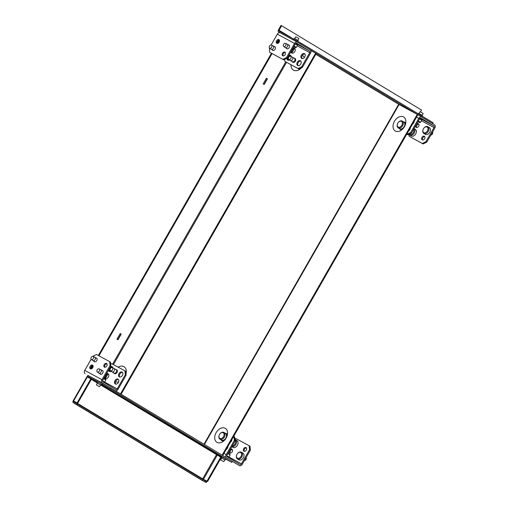 <?xml version="1.0" encoding="UTF-8"?>
<svg xmlns="http://www.w3.org/2000/svg" width="508" height="508" viewBox="0 0 508 508"><rect width="100%" height="100%" fill="white"/><g stroke="black" fill="none" stroke-linecap="round" stroke-linejoin="round"><path stroke-width="0.76" d="M104.8 376.638A3.918 2.73 -58.9 0 0 105.537 375.939A3.918 2.73 -58.9 0 0 106.147 375.075A3.918 2.73 -58.9 0 0 106.496 374.345A3.918 2.73 -58.9 0 0 106.807 373.139M99.066 368.897L100.762 369.697A1.956 1.365 121.1 0 1 100.851 369.741A1.956 1.365 121.1 0 1 101.035 372.066A1.956 1.365 121.1 0 1 98.825 373.094A1.956 1.365 121.1 0 1 98.743 373.037L97.25 371.907A1.759 1.226 -58.9 0 0 99.314 371.037A1.759 1.226 -58.9 0 0 99.066 368.897A1.759 1.226 -58.9 0 0 97.155 369.868A1.759 1.226 -58.9 0 0 97.25 371.907M106.464 374.421A3.264 2.273 121.1 0 1 106.439 374.491A3.264 2.273 121.1 0 1 106.147 375.101A3.264 2.273 121.1 0 1 105.639 375.818A3.264 2.273 121.1 0 1 105.588 375.876M93.116 356.406L94.812 357.2A1.956 1.365 121.1 0 1 94.901 357.251A1.956 1.365 121.1 0 1 95.091 359.575A1.956 1.365 121.1 0 1 92.881 360.604A1.956 1.365 121.1 0 1 92.799 360.547L91.3 359.416A1.759 1.226 -58.9 0 0 93.364 358.546A1.759 1.226 -58.9 0 0 93.116 356.406A1.759 1.226 -58.9 0 0 91.205 357.372A1.759 1.226 -58.9 0 0 91.3 359.416M102.876 381.21L104.61 382.118L102.546 380.835M102.54 380.898L102.914 381.146L102.673 381.565M103.962 378.098L105.588 379.101L105.829 379.99L103.651 378.65M96.888 385.178L99.504 386.709L96.888 385.178M112.268 367.646L113.963 368.44A1.956 1.365 121.1 0 1 114.052 368.49A1.956 1.365 121.1 0 1 114.237 370.815A1.956 1.365 121.1 0 1 112.027 371.843A1.956 1.365 121.1 0 1 111.944 371.786L110.452 370.656A1.759 1.226 -58.9 0 0 112.516 369.786A1.759 1.226 -58.9 0 0 112.268 367.646A1.759 1.226 -58.9 0 0 110.357 368.611A1.759 1.226 -58.9 0 0 110.452 370.656M106.705 373.691A2.775 1.93 121.1 0 1 108.102 373.78A2.775 1.93 121.1 0 1 108.369 377.076A2.775 1.93 121.1 0 1 105.239 378.53A2.775 1.93 121.1 0 1 104.496 377.177M108.464 374.091A2.775 1.93 -58.9 0 0 105.772 375.717A2.775 1.93 -58.9 0 0 105.683 378.695M114.973 380.644A2.775 1.93 121.1 0 1 118.104 379.19A2.775 1.93 121.1 0 1 118.37 382.486A2.775 1.93 121.1 0 1 115.24 383.94A2.775 1.93 121.1 0 1 114.973 380.644M118.466 379.508A2.775 1.93 -58.9 0 0 115.773 381.133A2.775 1.93 -58.9 0 0 115.684 384.111M110.471 366.738A2.775 1.93 121.1 0 1 112.154 366.7A2.775 1.93 121.1 0 1 112.89 367.938M112.516 367.011A2.775 1.93 -58.9 0 0 109.823 368.637A2.775 1.93 -58.9 0 0 109.734 371.621M119.024 373.57A2.775 1.93 121.1 0 1 122.155 372.116A2.775 1.93 121.1 0 1 122.428 375.412A2.775 1.93 121.1 0 1 119.291 376.866A2.775 1.93 121.1 0 1 119.024 373.57M122.517 372.428A2.775 1.93 -58.9 0 0 119.825 374.053A2.775 1.93 -58.9 0 0 119.736 377.038M92.881 365.487A2.121 1.48 -58.9 0 0 90.945 366.751A2.121 1.48 -58.9 0 0 90.805 368.935M92.742 367.671A2.121 1.48 121.1 0 1 90.348 368.783A2.121 1.48 121.1 0 1 90.138 366.262A2.121 1.48 121.1 0 1 92.532 365.15A2.121 1.48 121.1 0 1 92.742 367.671M101.962 370.415A2.121 1.48 121.1 0 1 102.533 370.567A2.121 1.48 121.1 0 1 102.743 373.088A2.121 1.48 121.1 0 1 100.349 374.199A2.121 1.48 121.1 0 1 99.943 373.767M96.018 357.924A2.121 1.48 121.1 0 1 96.59 358.077A2.121 1.48 121.1 0 1 96.793 360.597A2.121 1.48 121.1 0 1 94.399 361.709A2.121 1.48 121.1 0 1 93.993 361.277M106.934 363.83A2.121 1.48 -58.9 0 0 104.997 365.087A2.121 1.48 -58.9 0 0 104.858 367.271M106.794 366.014A2.121 1.48 121.1 0 1 104.4 367.125A2.121 1.48 121.1 0 1 104.191 364.604A2.121 1.48 121.1 0 1 106.591 363.493A2.121 1.48 121.1 0 1 106.794 366.014M116.116 369.507L116.834 369.938A2.153 1.499 121.1 0 1 117.043 372.497A2.153 1.499 121.1 0 1 114.611 373.628L113.894 373.196A2.153 1.499 -58.9 0 0 116.326 372.066A2.153 1.499 -58.9 0 0 116.116 369.507A2.153 1.499 -58.9 0 0 115.481 369.348M124.917 370.827L125.717 371.31L126.098 375.228L125.298 374.745L124.917 370.827L111.716 363.684L110.687 364.179M109.69 361.645L110.49 362.128L110.871 366.046L110.065 365.557L109.69 361.645L96.488 354.495L92.818 356.33M110.871 366.046L102.762 380.194A1.308 0.933 118.4 0 0 102.914 381.813L115.741 389.547A1.308 0.933 118.4 0 0 115.767 389.56A1.308 0.933 118.4 0 0 117.196 388.893L125.298 374.745M88.976 375.983L102.267 382.943A2.61 1.873 -61.6 0 1 101.962 379.711L110.065 365.557M91.142 359.258L84.76 370.395A2.61 1.873 118.4 0 0 85.065 373.628M126.098 375.228L117.996 389.382A2.61 1.873 -61.6 0 1 115.405 390.811M109.385 387.236L102.267 382.943M111.252 371.259A2.775 1.93 121.1 0 1 109.29 371.45A2.775 1.93 121.1 0 1 108.547 370.097M113.455 372.701A2.153 1.499 -58.9 0 0 113.894 373.196M224.669 440.08A3.588 2.502 121.1 0 1 222.555 440.353M226.231 434.251A3.588 2.502 121.1 0 1 226.981 436.251M234.988 439.522A3.918 2.73 121.1 0 1 235.502 439.738L237.001 440.639A3.918 2.73 121.1 0 1 237.382 445.294A3.918 2.73 121.1 0 1 232.962 447.345L231.851 446.678M235.502 439.738A3.918 2.73 121.1 0 1 235.877 444.386A3.918 2.73 121.1 0 1 231.877 446.627M232.308 445.878A3.264 2.273 -58.9 0 0 235.077 443.929A3.264 2.273 -58.9 0 0 235.058 440.284M237.534 453.536L237.636 453.415A3.918 2.73 121.1 0 1 241.446 452.228L242.951 453.136A3.918 2.73 121.1 0 1 243.332 457.784A3.918 2.73 121.1 0 1 238.906 459.842L237.407 458.934A3.918 2.73 121.1 0 1 236.677 455.009L236.734 454.863A3.264 2.273 -58.9 0 0 237.623 458.267A3.264 2.273 -58.9 0 0 241.027 456.419A3.264 2.273 -58.9 0 0 240.906 452.679A3.264 2.273 -58.9 0 0 237.534 453.536A3.264 2.273 -58.9 0 0 237.026 454.254A3.264 2.273 -58.9 0 0 236.734 454.863M241.446 452.228A3.918 2.73 121.1 0 1 241.827 456.882A3.918 2.73 121.1 0 1 237.407 458.934M246.088 457.606A1.759 1.226 121.1 0 1 246.018 459.486A1.759 1.226 121.1 0 1 244.405 460.534M227.133 456.133L228.873 457.035L226.803 455.752M228.873 457.035L230.086 454.908L227.908 453.568M223.31 461.404L220.701 459.873L223.31 461.404M228.225 453.015L229.845 454.019L230.086 454.908M226.797 455.816L227.171 456.063L226.93 456.482M220.034 433.769L220.135 433.648A3.918 2.73 121.1 0 1 223.945 432.46L225.45 433.368A3.918 2.73 121.1 0 1 225.825 438.023A3.918 2.73 121.1 0 1 221.405 440.074L219.901 439.166A3.918 2.73 121.1 0 1 219.177 435.242L219.234 435.096A3.264 2.273 -58.9 0 0 220.116 438.499A3.264 2.273 -58.9 0 0 223.526 436.658A3.264 2.273 -58.9 0 0 223.399 432.918A3.264 2.273 -58.9 0 0 220.034 433.769A3.264 2.273 -58.9 0 0 219.526 434.492A3.264 2.273 -58.9 0 0 219.234 435.096M223.945 432.46A3.918 2.73 121.1 0 1 224.326 437.115A3.918 2.73 121.1 0 1 219.901 439.166M227.889 446.488A2.775 1.93 121.1 0 1 227.4 448.221A2.775 1.93 121.1 0 1 226.136 449.542M231.94 439.407A2.775 1.93 121.1 0 1 231.451 441.147A2.775 1.93 121.1 0 1 230.188 442.468M230.086 449.764A2.121 1.48 121.1 0 1 232.023 449.256A2.121 1.48 121.1 0 1 232.232 451.777A2.121 1.48 121.1 0 1 229.832 452.888A2.121 1.48 121.1 0 1 229.343 451.06M232.366 449.586A2.121 1.48 -58.9 0 0 230.429 450.85A2.121 1.48 -58.9 0 0 230.289 453.034M246.285 450.113A2.121 1.48 121.1 0 1 243.884 451.225A2.121 1.48 121.1 0 1 243.681 448.704A2.121 1.48 121.1 0 1 246.075 447.592A2.121 1.48 121.1 0 1 246.285 450.113M246.424 447.929A2.121 1.48 -58.9 0 0 244.481 449.186A2.121 1.48 -58.9 0 0 244.342 451.377M235.128 440.963L234.321 440.48L233.947 436.562L234.747 437.045L235.128 440.963L227.019 455.111A1.308 0.933 -61.6 0 0 227.171 456.73L239.998 464.464A1.308 0.933 -61.6 0 0 240.03 464.477A1.308 0.933 -61.6 0 0 241.452 463.817L228.886 457.01M250.355 450.145L249.555 449.663L249.174 445.751L249.98 446.234L250.355 450.145L242.252 464.299A2.61 1.873 -61.6 0 1 239.408 465.626A2.61 1.873 -61.6 0 1 239.351 465.595L239.408 465.626M249.174 445.751L235.972 438.601L234.944 439.096M249.555 449.663L241.452 463.817M234.321 440.48L226.219 454.628L223.933 453.39M226.257 457.651A2.61 1.873 -61.6 0 1 226.219 454.628M232.239 461.302L239.351 465.595M404.546 122.898A3.588 2.502 121.1 0 1 405.289 124.898M402.977 128.734A3.588 2.502 121.1 0 1 400.863 129.007M423.951 128.029L424.053 127.914A3.918 2.73 121.1 0 1 427.863 126.721L429.368 127.629A3.918 2.73 121.1 0 1 429.749 132.283A3.918 2.73 121.1 0 1 425.323 134.334L423.824 133.433A3.918 2.73 121.1 0 1 423.094 129.502L423.151 129.356A3.264 2.273 -58.9 0 0 424.04 132.759A3.264 2.273 -58.9 0 0 427.444 130.918A3.264 2.273 -58.9 0 0 427.323 127.178A3.264 2.273 -58.9 0 0 423.951 128.029A3.264 2.273 -58.9 0 0 423.443 128.753A3.264 2.273 -58.9 0 0 423.151 129.356M427.863 126.721A3.918 2.73 121.1 0 1 428.244 131.375A3.918 2.73 121.1 0 1 423.824 133.433M432.505 132.099A1.759 1.226 121.1 0 1 432.435 133.985A1.759 1.226 121.1 0 1 430.822 135.033M414.058 128.53L415.315 129.292A3.918 2.73 121.1 0 1 415.696 133.941A3.918 2.73 121.1 0 1 411.27 135.998L409.772 135.09A3.918 2.73 121.1 0 1 408.991 134.214M414.045 128.549A3.918 2.73 121.1 0 1 414.191 133.039A3.918 2.73 121.1 0 1 409.772 135.09M409.378 134.029A3.264 2.273 -58.9 0 0 413.391 132.575A3.264 2.273 -58.9 0 0 413.633 129.267M418.376 120.987L420.554 122.333L419.665 122.574L418.046 121.564M417.976 121.685L419.665 122.574M418.929 113.443L420.091 111.728L420.535 111.951L423.145 113.481L422.256 115.348M419.595 118.866L421.773 120.212L420.554 122.333M398.348 122.422L398.45 122.301A3.918 2.73 121.1 0 1 402.26 121.114L403.765 122.015A3.918 2.73 121.1 0 1 404.139 126.67A3.918 2.73 121.1 0 1 399.72 128.721L398.215 127.819A3.918 2.73 121.1 0 1 397.491 123.888L397.548 123.742A3.264 2.273 -58.9 0 0 398.431 127.152A3.264 2.273 -58.9 0 0 401.834 125.305A3.264 2.273 -58.9 0 0 401.714 121.564A3.264 2.273 -58.9 0 0 398.348 122.422A3.264 2.273 -58.9 0 0 397.834 123.139A3.264 2.273 -58.9 0 0 397.548 123.742M402.26 121.114A3.918 2.73 121.1 0 1 402.634 125.762A3.918 2.73 121.1 0 1 398.215 127.819M414.306 120.98A2.775 1.93 121.1 0 1 413.817 122.72A2.775 1.93 121.1 0 1 412.553 124.041M410.254 128.06A2.775 1.93 121.1 0 1 409.765 129.794A2.775 1.93 121.1 0 1 408.502 131.115M416.503 124.257A2.121 1.48 121.1 0 1 418.44 123.749A2.121 1.48 121.1 0 1 418.649 126.27A2.121 1.48 121.1 0 1 416.249 127.381A2.121 1.48 121.1 0 1 415.76 125.559M418.789 124.085A2.121 1.48 -58.9 0 0 416.846 125.349A2.121 1.48 -58.9 0 0 416.706 127.533M421.996 137.357A2.121 1.48 121.1 0 1 424.39 136.246A2.121 1.48 121.1 0 1 424.593 138.76A2.121 1.48 121.1 0 1 422.199 139.878A2.121 1.48 121.1 0 1 421.996 137.357M424.732 136.576A2.121 1.48 -58.9 0 0 422.796 137.839A2.121 1.48 -58.9 0 0 422.656 140.024M408.902 134.258L409.099 136.303L423.1 143.935L422.3 143.453L425.92 141.707L434.029 127.552A1.308 0.933 118.4 0 0 433.876 125.94L421.049 118.205A1.308 0.933 118.4 0 0 421.024 118.193A1.308 0.933 118.4 0 0 419.595 118.853L411.493 133.007L407.873 134.753L407.073 134.271L410.693 132.524L418.795 118.37A2.61 1.873 -61.6 0 1 421.64 117.043A2.61 1.873 -61.6 0 1 421.697 117.075L434.524 124.809A2.61 1.873 -61.6 0 1 434.829 128.035L426.726 142.189L423.1 143.935M409.099 136.303L422.3 143.453M410.693 132.524L411.493 133.007M425.92 141.707L426.726 142.189M406.762 134.15L407.873 134.753M271.431 45.06L273.126 45.853A1.956 1.365 121.1 0 1 273.215 45.898A1.956 1.365 121.1 0 1 273.399 48.222A1.956 1.365 121.1 0 1 271.189 49.251A1.956 1.365 121.1 0 1 271.107 49.193L269.615 48.07A1.759 1.226 -58.9 0 0 271.678 47.193A1.759 1.226 -58.9 0 0 271.431 45.06A1.759 1.226 -58.9 0 0 269.519 46.025A1.759 1.226 -58.9 0 0 269.615 48.07M291.217 51.137A3.918 2.73 -58.9 0 0 291.954 50.432A3.918 2.73 -58.9 0 0 292.564 49.568A3.918 2.73 -58.9 0 0 292.913 48.844A3.918 2.73 -58.9 0 0 293.224 47.631M285.483 43.396L287.179 44.19A1.956 1.365 121.1 0 1 287.268 44.24A1.956 1.365 121.1 0 1 287.458 46.565A1.956 1.365 121.1 0 1 285.242 47.593A1.956 1.365 121.1 0 1 285.159 47.536L283.667 46.406A1.759 1.226 -58.9 0 0 285.731 45.53A1.759 1.226 -58.9 0 0 285.483 43.396A1.759 1.226 -58.9 0 0 283.572 44.361A1.759 1.226 -58.9 0 0 283.667 46.406M292.881 48.92A3.264 2.273 121.1 0 1 292.856 48.99A3.264 2.273 121.1 0 1 292.564 49.593A3.264 2.273 121.1 0 1 292.056 50.317A3.264 2.273 121.1 0 1 292.005 50.375M287.236 58.09L283.616 59.836L282.81 59.353L286.436 57.607L287.236 58.09L295.339 43.936L297.517 45.288L296.297 47.415L294.119 46.069M293.719 46.768L295.408 47.657L293.789 46.647M294.672 38.525L295.827 36.811L296.278 37.033L298.888 38.557L297.993 40.43M290.576 56.293L292.271 57.093A1.956 1.365 121.1 0 1 292.36 57.137A1.956 1.365 121.1 0 1 292.551 59.461A1.956 1.365 121.1 0 1 290.341 60.49A1.956 1.365 121.1 0 1 290.259 60.433L288.766 59.303A1.759 1.226 -58.9 0 0 290.83 58.433A1.759 1.226 -58.9 0 0 290.576 56.293A1.759 1.226 -58.9 0 0 288.671 57.264A1.759 1.226 -58.9 0 0 288.766 59.303M304.787 56.985A2.775 1.93 121.1 0 1 301.657 58.439A2.775 1.93 121.1 0 1 301.39 55.143A2.775 1.93 121.1 0 1 304.521 53.689A2.775 1.93 121.1 0 1 304.787 56.985M304.883 54A2.775 1.93 -58.9 0 0 302.19 55.626A2.775 1.93 -58.9 0 0 302.101 58.611M293.122 48.19A2.775 1.93 121.1 0 1 294.519 48.273A2.775 1.93 121.1 0 1 294.792 51.568A2.775 1.93 121.1 0 1 291.656 53.023A2.775 1.93 121.1 0 1 290.913 51.67M294.881 48.584A2.775 1.93 -58.9 0 0 292.189 50.209A2.775 1.93 -58.9 0 0 292.1 53.194M300.736 64.059A2.775 1.93 121.1 0 1 297.605 65.513A2.775 1.93 121.1 0 1 297.339 62.217A2.775 1.93 121.1 0 1 300.469 60.763A2.775 1.93 121.1 0 1 300.736 64.059M300.825 61.081A2.775 1.93 -58.9 0 0 298.139 62.706A2.775 1.93 -58.9 0 0 298.05 65.684M289.566 59.912A2.775 1.93 121.1 0 1 287.604 60.103A2.775 1.93 121.1 0 1 286.861 58.268M290.83 55.664A2.775 1.93 -58.9 0 0 288.138 57.29A2.775 1.93 -58.9 0 0 288.049 60.268M288.385 44.914A2.121 1.48 121.1 0 1 288.95 45.066A2.121 1.48 121.1 0 1 289.16 47.587A2.121 1.48 121.1 0 1 286.766 48.698A2.121 1.48 121.1 0 1 286.36 48.266M279.298 39.986A2.121 1.48 -58.9 0 0 277.362 41.243A2.121 1.48 -58.9 0 0 277.222 43.428M276.555 40.761A2.121 1.48 121.1 0 1 278.956 39.649A2.121 1.48 121.1 0 1 279.159 42.17A2.121 1.48 121.1 0 1 276.765 43.282A2.121 1.48 121.1 0 1 276.555 40.761M285.248 52.476A2.121 1.48 -58.9 0 0 283.305 53.734A2.121 1.48 -58.9 0 0 283.166 55.924M282.505 53.251A2.121 1.48 121.1 0 1 284.899 52.14A2.121 1.48 121.1 0 1 285.109 54.661A2.121 1.48 121.1 0 1 282.708 55.772A2.121 1.48 121.1 0 1 282.505 53.251M274.326 46.571A2.121 1.48 121.1 0 1 274.898 46.723A2.121 1.48 121.1 0 1 275.107 49.244A2.121 1.48 121.1 0 1 272.707 50.355A2.121 1.48 121.1 0 1 272.307 49.924M294.43 58.153L295.148 58.591A2.153 1.499 121.1 0 1 295.358 61.151A2.153 1.499 121.1 0 1 292.925 62.274L292.202 61.843A2.153 1.499 -58.9 0 0 294.634 60.712A2.153 1.499 -58.9 0 0 294.43 58.153A2.153 1.499 -58.9 0 0 293.789 58.001M291.77 61.354A2.153 1.499 -58.9 0 0 292.202 61.843M301.663 66.789L302.47 67.272L298.844 69.018L298.044 68.536L301.663 66.789L309.772 52.635L297.205 45.834M283.616 59.836L269.608 52.203L269.45 47.904M295.339 43.936A1.308 0.933 -61.6 0 1 296.761 43.269A1.308 0.933 -61.6 0 1 296.793 43.288L309.62 51.022A1.308 0.933 -61.6 0 1 309.772 52.635M302.47 67.272L310.572 53.118A2.61 1.873 -61.6 0 0 310.267 49.886L297.44 42.158A2.61 1.873 -61.6 0 0 297.383 42.126L280.181 32.81A2.61 1.873 118.4 0 0 277.336 34.138L271.132 44.977M286.436 57.607L294.538 43.453A2.61 1.873 -61.6 0 1 297.383 42.126M298.844 69.018L284.842 61.385L284.645 59.341M282.81 59.353L269.608 52.203M297.332 42.094L280.238 32.842A2.61 1.873 118.4 0 0 280.181 32.81M298.044 68.536L284.842 61.385M288.785 55.385A2.775 1.93 121.1 0 1 290.468 55.347A2.775 1.93 121.1 0 1 291.205 56.591M294.043 39.141L294.456 38.424L294.996 38.697L298.19 40.564L297.783 41.281M418.395 113.894L418.713 113.341L422.446 115.487L422.085 116.116M432.721 123.717L433.203 122.822L432.81 123.774M297.078 42.005L278.632 31.883A1.632 1.137 121.1 0 1 278.6 31.864A1.632 1.137 121.1 0 1 278.447 29.928L281.038 25.4L281.642 25.724L279.044 30.251A0.654 0.457 121.1 0 0 279.121 31.039L301.333 43.307L433.203 122.822M301.333 43.307L300.844 44.158L432.721 123.666M292.837 39.573L293.319 38.729M300.844 44.158L299.244 43.243M420.472 111.919L421.526 110.071L281.642 25.724M125.99 374.123A8.623 6.013 -58.9 0 0 118.332 367.017L118.116 367.144M304.228 57.741A8.623 6.013 -58.9 0 0 302.349 55.372M264.179 84.499L263.182 83.896L266.421 78.238L267.424 78.842L264.179 84.499M263.989 84.385L267.221 78.734L266.414 78.245M117.964 339.808L116.961 339.204L120.206 333.546L121.209 334.15L117.964 339.808M117.767 339.693L121.006 334.042L120.199 333.553M291.046 64.795L291.04 64.967A8.623 6.013 -58.9 0 0 294.538 70.593A8.623 6.013 -58.9 0 0 301.631 67.672M115.507 381.692A8.623 6.013 -58.9 0 0 118.624 381.959M315.678 53.099L120.504 393.89L121.107 394.252L316.274 53.461L310.794 50.457M88.532 375.793L87.808 375.279M91.516 368.814L93.091 366.058M98.946 355.829L272.053 53.575M277.933 43.307L279.508 40.557M87.795 375.31L88.633 375.818M90.729 368.808L92.634 365.487M98.349 355.505L271.45 53.251M277.146 43.307L279.051 39.986M403.511 121.863A4.242 2.953 121.1 0 1 405.676 123.577M394.456 121.285A8.16 5.683 121.1 0 1 401.701 116.421A8.16 5.683 121.1 0 1 405.886 121.876A8.16 5.683 121.1 0 1 404.457 126.702A8.16 5.683 121.1 0 1 400.59 130.67A8.16 5.683 121.1 0 1 393.916 129.68A8.16 5.683 121.1 0 1 394.456 121.285M225.196 433.216A4.242 2.953 121.1 0 1 227.362 434.931M216.141 432.638A8.16 5.683 121.1 0 1 223.393 427.774A8.16 5.683 121.1 0 1 227.578 433.229A8.16 5.683 121.1 0 1 226.143 438.048A8.16 5.683 121.1 0 1 222.275 442.017A8.16 5.683 121.1 0 1 215.602 441.033A8.16 5.683 121.1 0 1 216.141 432.638M223.679 441.033A4.242 2.953 121.1 0 1 221.151 439.922M401.993 129.686A4.242 2.953 121.1 0 1 399.466 128.568M417.284 114.364L222.117 455.155L222.714 455.517L417.887 114.725L398.672 104.299L203.994 444.227M221.399 457.867L221.983 456.851L225.717 458.991L225.139 460.007L221.596 458.006M97.142 382.949L97.727 381.933L101.46 384.073L100.876 385.089L97.333 383.089M73.787 401.136L73.184 400.806A1.632 1.137 121.1 0 0 73.343 402.749A1.632 1.137 121.1 0 0 73.374 402.768L76.873 404.66L77.362 403.809L73.863 401.917A0.654 0.457 -58.9 0 0 73.863 401.917A0.654 0.457 -58.9 0 1 73.787 401.136L203.054 479.076A0.654 0.457 -58.9 0 0 202.94 479.527M231.75 462.102L232.239 461.258L231.756 462.356L110.496 389.001L88.29 376.726A0.654 0.457 -58.9 0 0 87.579 377.044M102.489 384.416L102.978 383.565L110.985 388.15L110.496 389.001M73.266 400.856L77.686 403.244L91.465 379.184L86.951 376.72A1.632 1.137 121.1 0 1 88.773 375.876L102.978 383.565M216.833 455.009A0.654 0.457 -58.9 0 1 217.557 454.666L221.888 457.01M225.679 459.061L231.756 462.356M77.362 403.809L206.629 481.749L206.14 482.6L73.374 402.768M110.985 388.15L232.239 461.258M206.14 482.6L76.873 404.66M216.433 454.774L202.654 478.828L207.556 481.546L221.336 457.486L100.838 385.077M207.556 481.546L203.048 479.088M74.187 401.352L77.686 403.244M90.862 378.822L77.083 402.882M220.732 457.124L206.953 481.184M84.76 370.395L101.962 379.711M104.629 382.092L117.196 388.893M421.462 120.752L434.029 127.552M416.509 117.132L418.795 118.37M420.408 118.65L433.876 125.94M294.538 43.453L277.336 34.138M309.62 51.022L296.151 43.726M278.632 31.883L280.086 32.76M399.066 104.502L315.798 54.293L399.085 104.508L204.387 444.468M279.044 30.251L291.128 37.541M105.512 378.435L108.013 374.066M109.563 371.354L110.166 370.3M111.728 367.57L112.065 366.992M113.43 364.604L286.531 62.351M287.877 60.008L288.481 58.947M290.043 56.217L290.373 55.639M291.929 52.927L294.43 48.565M105.34 376.873L106.559 374.745M109.391 369.799L110.611 367.671M112.617 364.166L285.718 61.913M287.706 58.445L288.925 56.318M291.757 51.372L292.976 49.244M217.557 454.666L101.206 384.518M97.517 382.289L88.29 376.726M97.187 382.873L91.364 379.362M87.363 376.93L73.584 400.99M217.234 455.231L203.454 479.292M100.914 374.352L98.825 373.094M102.94 370.999L100.851 369.741M94.971 361.861L92.881 360.604M96.99 358.508L94.901 357.251M96.444 384.956L97.358 383.045M99.504 386.709L100.686 384.956M104.61 382.118L105.829 379.997M114.529 373.348L112.027 371.843M116.548 369.995L114.052 368.49M223.761 461.626L224.942 459.873M220.701 459.873L221.615 457.962M420.11 119.17L420.567 118.37M275.304 47.155L273.215 45.898M273.279 50.514L271.189 49.251M289.357 45.498L287.268 44.24M287.337 48.851L285.242 47.593M295.408 47.657L296.297 47.415M295.853 44.253L296.31 43.453M294.862 58.642L292.36 57.137M292.843 61.995L290.341 60.49M278.6 31.864L280.079 32.76M202.609 480.689L73.343 402.749M86.951 376.72L73.171 400.78"/></g></svg>
